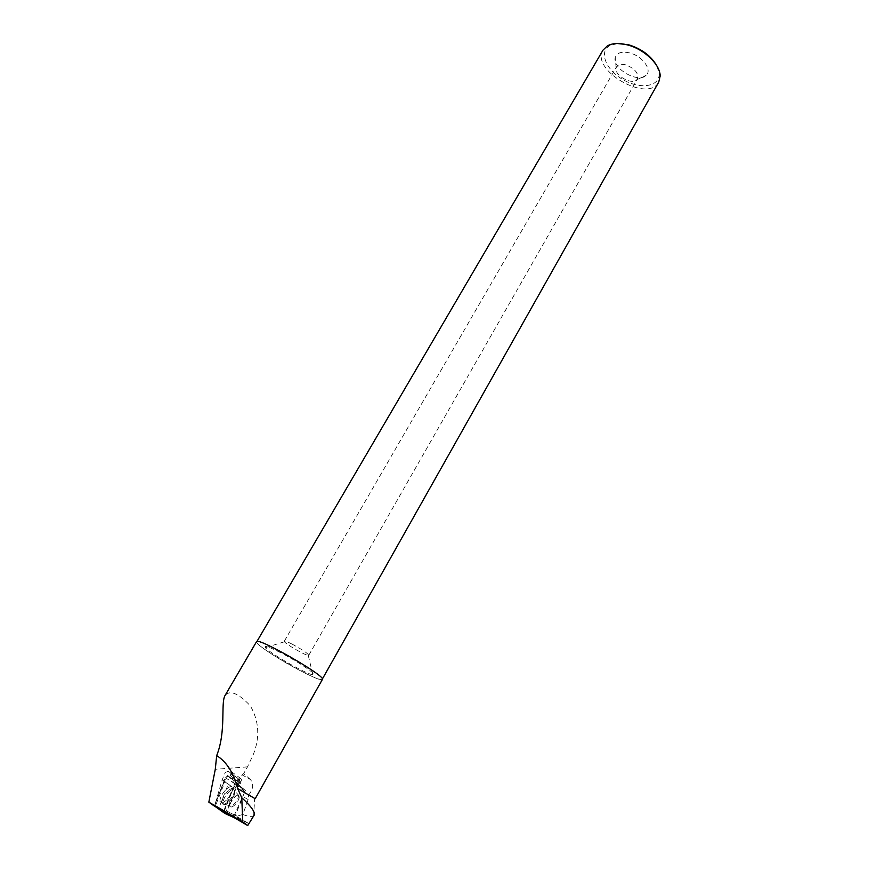 <?xml version="1.0" encoding="UTF-8"?>
<svg xmlns="http://www.w3.org/2000/svg" width="869" height="869" viewBox="0 0 869 869"><rect width="100%" height="100%" fill="white"/><g stroke="black" fill="none" stroke-linecap="round" stroke-linejoin="round"><path stroke-width="0.65" stroke-dasharray="4.34 3.26" d="M234.663 805.074C232.132 807.279 230.622 807.551 230.111 805.9C229.177 801.729 238.856 791.583 239.333 796.189C239.333 798.872 237.78 801.826 234.663 805.074M244.819 791.626L235.043 783.892L224.517 810.614L234.445 817.772L244.819 791.626L237.813 783.566L227.265 811.309L224.952 813.482M225.049 813.525L233.576 795.309L237.574 783.371L227.863 775.637L221.704 786.912L214.621 806.084L216.001 807.073L214.61 806.084L214.621 805.031L225.321 777.679L227.7 775.506L237.813 783.566M235.043 783.892L225.321 777.679M224.517 810.614L214.61 806.084M226.244 800.262C222.822 803.217 220.726 803.619 219.944 801.468C219.846 797.775 221.986 793.679 226.364 789.161C229.905 786.152 232.001 785.848 232.642 788.226C232.577 791.92 230.448 795.928 226.244 800.262M234.967 814.981L236.868 816.089L237.487 817.946L233.989 815.915L245.427 790.464L239.648 785.761L241.669 779.232L238.866 779.45C238.269 783.219 236.292 785.945 232.946 787.596L223.876 810.636L226.907 810.788L233.989 815.915M254.161 815.165L253.661 815.741C251.999 816.903 248.382 816.502 242.831 814.525L248.132 799.556L248.643 795.026L254.65 798.426L253.683 815.741M255.193 798.72L254.65 798.426M242.831 814.525L236.868 816.089M237.487 817.946L249.284 823.801L226.907 810.788M248.643 795.026C253.335 789.074 253.933 783.925 250.424 779.558L242.147 774.876L236.879 781.003L239.312 782.806L238.269 784.196L240.822 787.053L232.273 779.319L232.957 777.603L239.312 782.806M222.225 779.591L232.946 787.564L236.52 780.786C238.421 779.156 239.572 778.982 239.953 780.243L239.54 782.48L236.401 787.01L233.87 788.411L228.275 784.131L219.042 807.649L214.61 805.845L222.247 779.602L225.245 772.443L228.33 771.324L231.197 771.509L230.47 775.756L236.879 781.003M242.147 774.876L243.657 773.616L247.502 766.871L253.335 754.422C260.092 737.216 259.092 721.009 250.315 705.813C238.225 693.038 229.764 689.671 224.93 695.689M322.399 679.439C320.933 680.427 313.763 677.624 300.87 671.009C280.035 660.321 254.682 643.647 256.518 641.713M250.424 779.558L243.657 773.616M629.851 52.955C621.704 51.108 616.827 52.683 615.23 57.68C612.102 68.608 638.346 83.641 646.08 75.342C652.597 70.15 642.56 56.083 629.851 52.955M617.501 43.515L609.745 45.644C598.502 51.868 606.117 70.193 623.182 79.752C640.051 89.637 659.593 86.857 659.158 73.941L657.105 66.316M603.021 50.109C590.073 70.172 648.241 103.487 658.756 82.034M277.472 649.871C264.871 643.462 257.963 640.79 256.724 641.833C253.324 645.319 321.226 684.207 322.193 679.319C324.322 677.646 298.73 660.712 277.472 649.871M625.854 64.903C621.27 63.774 618.174 64.404 616.555 66.794L616.121 67.945C614.003 75.179 631.665 85.292 636.749 79.763L637.509 78.797C638.726 73.137 634.848 68.51 625.854 64.903M292.201 644.168C287.443 641.778 284.815 640.801 284.293 641.235L284.489 641.767C286.194 644.461 305.16 655.324 308.256 655.378L308.788 655.259C307.615 653.195 302.086 649.501 292.201 644.168M280.524 652.63C268.738 646.688 263.698 645.026 265.382 647.622C269.227 652.912 306.551 674.29 312.862 674.811C319.618 676.299 298.86 661.972 280.524 652.63M238.269 784.196L232.273 779.319M239.648 785.761L235.01 782.328M245.427 790.464L240.822 787.053M219.042 807.649L223.876 810.636M222.334 779.906L224.854 781.85L215.458 805.845M224.854 781.85L228.275 784.131M224.213 781.296L214.61 805.845M228.33 771.324L238.714 778.993M230.47 775.756L232.957 777.603M227.7 775.506L233.826 782.567M233.25 817.273L227.265 811.309M237.791 784.62L243.852 790.497L237.954 783.871M214.621 805.031L223.051 809.93L214.491 805.889M228.297 790.714C224.006 795.146 221.91 799.165 221.997 802.782C222.898 808.691 235.553 795.396 234.434 789.791C233.815 787.455 231.762 787.759 228.297 790.714M229.134 791.572C233.022 788.368 234.988 788.422 235.01 791.746C234.673 797.264 225.288 807.127 223.42 803.879C222.529 800.707 224.43 796.612 229.134 791.572M233.967 796.373C230.85 799.61 229.286 802.576 229.275 805.27C229.785 806.932 231.306 806.649 233.837 804.444C236.944 801.207 238.508 798.242 238.497 795.569C237.997 793.929 236.487 794.201 233.967 796.373M247.502 766.871L215.284 769.282M230.915 774.268L241.191 781.861M248.132 799.556L242.397 796.265M239.333 796.189L232.642 788.226M230.111 805.9L223.42 803.879L219.944 801.468M609.745 45.644L607.398 45.861M659.158 73.941L660.158 76.07M636.749 79.763L646.08 75.342M616.121 67.945L615.23 57.68M308.788 655.259L637.509 78.797M284.293 641.235L616.555 66.794M284.489 641.767L265.382 647.622M308.256 655.378L312.862 674.811M231.36 771.629L241.669 779.232M238.866 779.45L239.953 780.243M233.87 788.411L238.736 785.587L239.54 782.48"/><path stroke-width="1.3" d="M234.152 817.653L224.952 813.482L216.001 807.073L225.049 813.525M237.672 788.607L255.193 798.72L322.399 679.439C326.527 676.364 256.757 636.401 256.518 641.713L224.93 695.689C220.596 703.553 226.353 731.274 216.685 755.606C226.635 761.841 233.631 772.845 237.672 788.607L241.778 797.764C251.239 806.367 255.367 812.167 254.161 815.165L247.719 825.55L214.556 806.236L208.842 802.152L242.733 821.878L247.719 825.55M242.733 821.878L241.778 797.764M216.685 755.606L215.284 769.282L208.842 802.152M657.105 66.316C651.392 56.127 641.93 48.957 628.711 44.786L617.501 43.515M322.388 678.971L658.756 82.034L660.158 76.07C660.397 64.762 644.277 49.185 627.635 44.949C619.26 42.787 612.515 43.092 607.398 45.861L603.021 50.109L256.942 641.463"/></g></svg>
